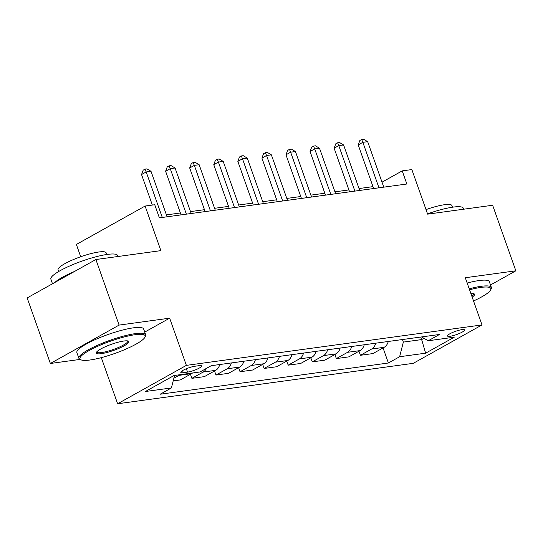 <?xml version="1.0" encoding="UTF-8"?>
<svg xmlns="http://www.w3.org/2000/svg" width="543" height="543" viewBox="0 0 543 543"><rect width="100%" height="100%" fill="white"/><g stroke="black" fill="none" stroke-linecap="round" stroke-linejoin="round"><path stroke-width="0.81" d="M461.957 329.635A9.061 1.704 160.5 0 0 452.4 332.547A9.061 1.704 160.5 0 0 447.466 335.981A9.061 1.704 160.5 0 0 450.066 336.28A9.061 1.704 160.5 0 0 459.622 333.368A9.061 1.704 160.5 0 0 464.557 329.934A9.061 1.704 160.5 0 0 461.957 329.635M117.634 403.768L413.271 363.328L482.008 324.931L186.378 365.371L117.634 403.768L101.303 357.64M144.737 332.092L169.66 318.171L119.1 325.087L50.363 363.477L80.079 359.418M50.363 363.477L27.15 297.924L95.887 259.527L160.891 250.635L145.103 206.055L76.366 244.452L80.717 256.744M490.505 284.973L515.85 270.814L492.637 205.254L427.633 214.146L411.845 169.565L402.214 170.882L382.014 182.17M119.1 325.087L95.887 259.527M145.103 206.055L154.735 204.738L159.377 217.852L406.863 183.996L402.214 170.882M183.317 372.688L187.552 372.104A8.783 1.649 160.5 0 0 196.81 369.288A8.783 1.649 160.5 0 0 201.589 365.962A8.783 1.649 160.5 0 0 199.071 365.67L194.835 366.253A8.783 1.649 160.5 0 0 185.577 369.07A8.783 1.649 160.5 0 0 180.799 372.403A8.783 1.649 160.5 0 0 183.317 372.688L182.577 370.591M174.581 375.451L171.405 387.946L160.165 394.225L388.394 363.009L383.053 347.927M171.405 387.946L145.402 391.503L174.018 375.525L200.014 371.969L211.254 365.69L439.477 334.474L428.244 340.753L454.24 337.196L425.631 353.174L399.628 356.731L388.394 363.009M169.66 318.171L186.378 365.371M515.85 270.814L465.297 277.731L482.008 324.931M372.987 186.636L359.032 188.543M348.911 189.928L334.956 191.842M324.836 193.227L310.881 195.134M300.761 196.518L286.806 198.426M276.686 199.81L262.731 201.718M252.61 203.102L238.655 205.01M228.535 206.394L214.587 208.302M204.46 209.686L190.512 211.6M180.391 212.985L166.436 214.892M420.744 337.033L421.646 339.585L423.94 338.303M402.444 339.538L403.347 342.09L421.646 339.585L425.631 353.174M180.025 374.704A11.328 8.24 82.2 0 1 179.061 375.356L173.869 378.254M388.293 341.472A11.328 8.24 82.2 0 1 384.172 347.296L372.932 353.574L360.416 355.292L358.977 351.219M364.217 344.771A11.328 8.24 82.2 0 1 360.097 350.595L348.864 356.866L336.341 358.584L334.902 354.511M340.142 348.063A11.328 8.24 82.2 0 1 336.029 353.887L324.789 360.165L312.266 361.876L310.827 357.803M316.074 351.355A11.328 8.24 82.2 0 1 311.954 357.179L300.713 363.457L288.19 365.167L286.752 361.102M291.998 354.647A11.328 8.24 82.2 0 1 287.878 360.471L276.638 366.749L264.122 368.459L262.676 364.394M267.923 357.939A11.328 8.24 82.2 0 1 263.803 363.762L252.563 370.041L240.047 371.751L238.601 367.686M243.848 361.231A11.328 8.24 82.2 0 1 239.728 367.054L228.488 373.333L215.971 375.05L214.533 370.978M219.772 364.523A11.328 8.24 82.2 0 1 215.652 370.346L204.412 376.625L191.896 378.342L190.457 374.27M192.541 372.993A11.328 8.24 82.2 0 1 191.577 373.645L180.337 379.924L173.197 380.901M206.462 368.371A11.328 8.24 82.2 0 1 203.136 372.064L191.896 378.342M231.332 362.948A11.328 8.24 82.2 0 1 227.212 368.772L215.971 375.05M255.4 359.649A11.328 8.24 82.2 0 1 251.287 365.473L240.047 371.751M279.475 356.357A11.328 8.24 82.2 0 1 275.355 362.181L264.122 368.459M303.551 353.065A11.328 8.24 82.2 0 1 299.431 358.889L288.19 365.167M327.626 349.773A11.328 8.24 82.2 0 1 323.506 355.597L312.266 361.876M351.701 346.482A11.328 8.24 82.2 0 1 347.581 352.305L336.341 358.584M375.776 343.19A11.328 8.24 82.2 0 1 371.656 349.013L360.416 355.292M399.628 356.731L403.347 342.09M421.524 336.931L428.244 340.753M162.296 217.451L146.182 171.961L151.002 171.303L167.108 216.793M152.345 205.064L141.54 174.554L146.182 171.961L145.029 169.131L146.956 168.873L151.002 171.303M141.54 174.554L143.169 170.169L145.029 169.131M186.371 214.159L170.258 168.669L175.077 168.011L191.184 213.501M181.063 214.885L165.615 171.262L170.258 168.669L169.104 165.839L171.031 165.574L175.077 168.011M165.615 171.262L167.244 166.877L169.104 165.839M210.44 210.867L194.333 165.377L199.152 164.719L215.259 210.209M205.139 211.587L189.69 167.97L194.333 165.377L193.179 162.547L195.107 162.282L199.152 164.719M189.69 167.97L191.319 163.586L193.179 162.547M234.515 207.569L218.408 162.085L223.221 161.427L239.334 206.91M229.214 208.295L213.766 164.678L218.408 162.085L217.254 159.255L219.182 158.99L223.221 161.427M213.766 164.678L215.395 160.294L217.254 159.255M258.59 204.277L242.483 158.787L247.296 158.128L263.409 203.618M253.282 205.003L237.841 161.386L242.483 158.787L241.33 155.963L243.25 155.698L247.296 158.128M237.841 161.386L239.47 157.002L241.33 155.963M135.241 334.685A34.555 6.502 160.5 0 0 96.036 347.038A34.555 6.502 160.5 0 0 81.022 359.846A34.555 6.502 160.5 0 0 89.907 360.009A34.555 6.502 160.5 0 0 123.417 350.147A34.555 6.502 160.5 0 0 144.961 337.203A34.555 6.502 160.5 0 0 135.241 334.685M81.022 359.846L79.964 359.364A35.404 6.659 -19.5 0 1 78.918 358.38A35.404 6.659 -19.5 0 1 98.202 344.961A35.404 6.659 -19.5 0 1 135.519 333.592A35.404 6.659 -19.5 0 1 145.673 334.739A35.404 6.659 -19.5 0 1 145.476 336.165L144.961 337.203M123.906 341.018A17.281 3.251 -19.5 0 1 128.352 341.099A17.281 3.251 -19.5 0 1 120.845 347.5A17.281 3.251 -19.5 0 1 101.242 353.676A17.281 3.251 -19.5 0 1 96.382 352.421A17.281 3.251 -19.5 0 1 107.154 345.945A17.281 3.251 -19.5 0 1 123.906 341.018M96.776 351.857A16.426 3.088 160.5 0 0 96.81 352.047A16.426 3.088 160.5 0 0 101.521 352.577A16.426 3.088 160.5 0 0 118.836 347.303A16.426 3.088 160.5 0 0 127.781 341.079A16.426 3.088 160.5 0 0 127.693 340.909M52.495 283.765L50.879 279.183A35.404 6.659 -19.5 0 1 70.156 265.765A35.404 6.659 -19.5 0 1 107.473 254.395A35.404 6.659 -19.5 0 1 117.627 255.549L117.967 256.506M54.918 282.414A35.404 6.659 -19.5 0 1 74.642 271.391M58.678 271.52L58.087 269.844A25.494 4.792 -19.5 0 1 71.968 260.185A25.494 4.792 -19.5 0 1 98.833 251.993A25.494 4.792 -19.5 0 1 106.143 252.828L106.74 254.497M78.918 358.38L76.875 352.611A35.404 6.659 -19.5 0 1 96.159 339.192A35.404 6.659 -19.5 0 1 133.476 327.823A35.404 6.659 -19.5 0 1 143.63 328.977L145.673 334.739M473.523 300.965A34.555 6.502 160.5 0 0 490.668 289.914A34.555 6.502 160.5 0 0 480.949 287.403A34.555 6.502 160.5 0 0 469.559 289.772M469.22 288.815A35.404 6.659 -19.5 0 1 481.227 286.304A35.404 6.659 -19.5 0 1 491.381 287.457A35.404 6.659 -19.5 0 1 491.191 288.876L490.668 289.914M470.91 293.587A17.281 3.251 -19.5 0 1 474.059 293.811A17.281 3.251 -19.5 0 1 472.166 297.143M471.792 296.084A16.426 3.088 160.5 0 0 473.489 293.79A16.426 3.088 160.5 0 0 473.401 293.62M427.538 213.874A35.404 6.659 -19.5 0 1 453.181 207.107A35.404 6.659 -19.5 0 1 463.335 208.261L463.674 209.218M426.024 209.598A25.494 4.792 -19.5 0 1 444.547 204.704A25.494 4.792 -19.5 0 1 451.857 205.539L452.448 207.209M467.177 283.046A35.404 6.659 -19.5 0 1 479.184 280.534A35.404 6.659 -19.5 0 1 489.338 281.688L491.381 287.457M282.665 200.985L266.559 155.495L271.371 154.836L287.478 200.326M277.358 201.711L261.916 158.094L266.559 155.495L265.405 152.671L267.326 152.407L271.371 154.836M261.916 158.094L263.545 153.703L265.405 152.671M306.741 197.693L290.634 152.203L295.446 151.545L311.553 197.034M301.433 198.419L285.985 154.796L290.634 152.203L289.473 149.373L291.401 149.115L295.446 151.545M285.985 154.796L287.62 150.411L289.473 149.373M330.816 194.401L314.709 148.911L319.522 148.253L335.628 193.742M325.508 195.127L310.06 151.504L314.709 148.911L313.549 146.081L315.476 145.816L319.522 148.253M310.06 151.504L311.696 147.119L313.549 146.081M354.891 191.109L338.778 145.619L343.597 144.961L359.704 190.45M349.583 191.828L334.135 148.212L338.778 145.619L337.624 142.789L339.551 142.524L343.597 144.961M334.135 148.212L335.764 143.827L337.624 142.789M378.966 187.81L362.853 142.327L367.672 141.669L383.779 187.152M373.659 188.536L358.21 144.92L362.853 142.327L361.699 139.497L363.627 139.232L367.672 141.669M358.21 144.92L359.839 140.535L361.699 139.497M191.577 373.645L179.061 375.356M215.652 370.346L203.136 372.064M239.728 367.054L227.212 368.772M263.803 363.762L251.287 365.473M287.878 360.471L275.355 362.181M311.954 357.179L299.431 358.889M336.029 353.887L323.506 355.597M360.097 350.595L347.581 352.305M384.172 347.296L371.656 349.013M186.358 368.738L187.552 372.104"/></g></svg>
